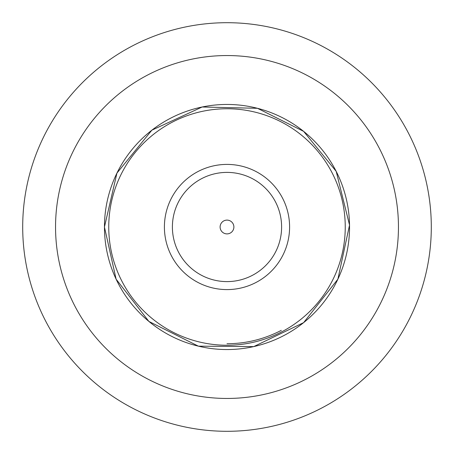 <?xml version="1.0" encoding="UTF-8"?>
<svg xmlns="http://www.w3.org/2000/svg" width="454" height="454" viewBox="0 0 454 454"><rect width="100%" height="100%" fill="white"/><g stroke="black" fill="none" stroke-linecap="round" stroke-linejoin="round"><path stroke-width="0.68" d="M281.31 330.342C264.285 339.189 246.181 343.655 227 343.74M227 22.7A204.3 204.3 0 0 0 22.7 227A204.3 204.3 0 0 0 227 431.3A204.3 204.3 0 0 0 431.3 227A204.3 204.3 0 0 0 227 22.7M164.405 227A62.595 62.595 0 0 1 258.298 172.792A62.595 62.595 0 0 1 258.298 281.208A62.595 62.595 0 0 1 164.405 227M172.395 227A54.605 54.605 0 0 1 254.302 179.71A54.605 54.605 0 0 1 254.302 274.29A54.605 54.605 0 0 1 172.395 227M220.111 227A6.889 6.889 0 0 1 230.445 221.036A6.889 6.889 0 0 1 230.445 232.964A6.889 6.889 0 0 1 220.111 227M227 55.547A171.453 171.453 0 0 1 398.453 227A171.453 171.453 0 0 1 227 398.453A171.453 171.453 0 0 1 55.547 227A171.453 171.453 0 0 1 227 55.547M104.454 227A122.546 122.546 0 0 0 288.273 333.128A122.546 122.546 0 0 0 288.273 120.872A122.546 122.546 0 0 0 104.454 227L116.945 173.088L151.886 130.167L202.149 106.996L257.475 108.302L303.624 131.359L336.193 171.362L349.535 225.076L337.884 279.182L303.624 322.641L253.735 346.601L198.392 346.164L148.884 321.426L116.116 279.182L104.448 227M108.75 227A118.25 118.25 0 0 0 286.122 329.405A118.25 118.25 0 0 0 286.122 124.595A118.25 118.25 0 0 0 108.75 227"/></g></svg>
